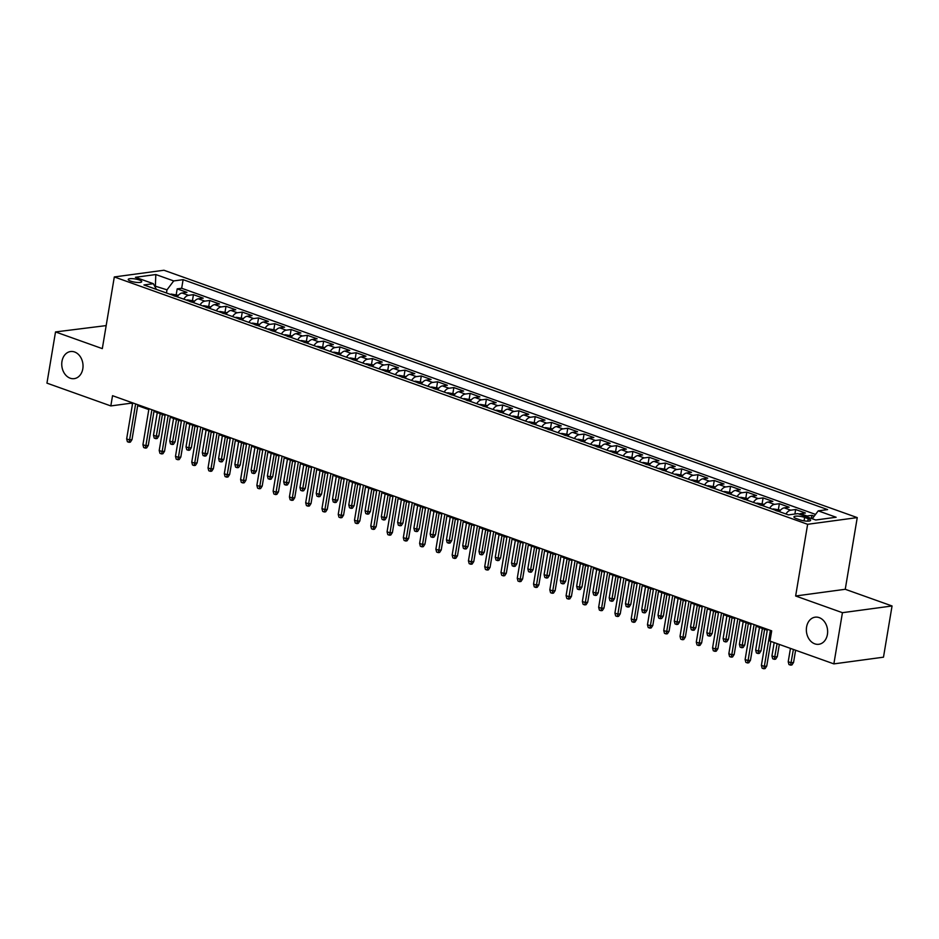 <?xml version="1.0" encoding="UTF-8"?>
<svg xmlns="http://www.w3.org/2000/svg" width="939" height="939" viewBox="0 0 939 939"><rect width="100%" height="100%" fill="white"/><g stroke="black" fill="none" stroke-linecap="round" stroke-linejoin="round"><path stroke-width="1.41" d="M82.808 368.804A13.674 10.575 82.3 0 1 74.228 378.64A13.674 10.575 82.3 0 1 61.974 361.374A13.674 10.575 82.3 0 1 70.566 351.538A13.674 10.575 82.3 0 1 82.808 368.804M827.412 634.447A13.674 10.575 82.3 0 1 818.82 644.283A13.674 10.575 82.3 0 1 806.578 627.017A13.674 10.575 82.3 0 1 815.158 617.181A13.674 10.575 82.3 0 1 827.412 634.447M130.674 281.137A6.831 1.608 9.5 0 0 137.728 282.486A6.831 1.608 9.5 0 0 141.719 281.688A6.831 1.608 9.5 0 0 139.265 279.975A6.831 1.608 9.5 0 0 132.211 278.637A6.831 1.608 9.5 0 0 128.232 279.435A6.831 1.608 9.5 0 0 130.674 281.137M106.166 325.598L55.518 331.937L46.95 383.135L110.825 405.93L130.944 403.207L132.54 403.782M857.248 517.6L163.926 270.244L114.312 276.946L807.634 524.302L857.248 517.6L845.253 589.281L795.638 595.995L842.436 612.686L892.05 605.972L845.253 589.281M892.05 605.972L883.482 657.183L833.867 663.885L842.436 612.686M814.23 516.145L811.918 515.323L811.39 518.457M799.148 514.091A8.545 5.024 -70.4 0 1 800.509 513.656L805.404 512.999L795.638 509.513L794.887 514.02M779.417 511.673A8.545 5.024 109.6 0 1 784.229 507.858L789.124 507.189L779.358 503.703L778.408 509.396M763.149 505.863A8.545 5.024 109.6 0 1 767.961 502.048L772.856 501.391L763.09 497.905L762.139 503.586M746.869 500.053A8.545 5.024 109.6 0 1 751.681 496.238L756.576 495.581L746.81 492.095L745.859 497.776M730.601 494.243A8.545 5.024 109.6 0 1 735.413 490.44L740.308 489.771L730.542 486.285L729.591 491.977M714.321 488.444A8.545 5.024 109.6 0 1 719.133 484.63L724.028 483.972L714.262 480.486L713.311 486.167M698.041 482.634A8.545 5.024 109.6 0 1 702.853 478.82L707.748 478.162L697.982 474.676L697.031 480.357M681.773 476.824A8.545 5.024 109.6 0 1 686.585 473.01L691.48 472.352L681.714 468.866L680.763 474.559M665.493 471.026A8.545 5.024 109.6 0 1 670.305 467.211L675.2 466.542L665.434 463.068L664.483 468.749M649.213 465.216A8.545 5.024 109.6 0 1 654.025 461.401L658.92 460.744L649.166 457.258L648.203 462.939M632.945 459.406A8.545 5.024 109.6 0 1 637.757 455.591L642.652 454.934L632.886 451.448L631.935 457.129M616.665 453.607A8.545 5.024 109.6 0 1 621.477 449.793L626.372 449.124L616.606 445.638L615.655 451.33M600.397 447.797A8.545 5.024 109.6 0 1 605.209 443.983L610.104 443.325L600.338 439.839L599.387 445.52M584.117 441.987A8.545 5.024 109.6 0 1 588.929 438.173L593.824 437.515L584.058 434.029L583.107 439.71M567.837 436.177A8.545 5.024 109.6 0 1 572.649 432.374L577.544 431.705L567.778 428.219L566.827 433.912M551.569 430.379A8.545 5.024 109.6 0 1 556.381 426.564L561.276 425.895L551.51 422.421L550.559 428.102M535.289 424.569A8.545 5.024 109.6 0 1 540.101 420.754L544.996 420.097L535.23 416.611L534.279 422.292M519.021 418.759A8.545 5.024 109.6 0 1 523.833 414.944L528.727 414.287L518.962 410.801L518.011 416.493M502.741 412.96A8.545 5.024 109.6 0 1 507.553 409.146L512.448 408.477L502.682 405.002L501.731 410.683M486.461 407.15A8.545 5.024 109.6 0 1 491.273 403.336L496.168 402.678L486.402 399.192L485.451 404.873M470.193 401.34A8.545 5.024 109.6 0 1 475.005 397.526L479.899 396.868L470.134 393.382L469.183 399.063M453.913 395.542A8.545 5.024 109.6 0 1 458.725 391.727L463.62 391.058L453.854 387.572L452.903 393.265M437.644 389.732A8.545 5.024 109.6 0 1 442.457 385.917L447.351 385.26L437.586 381.774L436.635 387.455M421.365 383.922A8.545 5.024 109.6 0 1 426.177 380.107L431.071 379.45L421.306 375.964L420.355 381.645M405.085 378.112A8.545 5.024 109.6 0 1 409.897 374.309L414.792 373.64L405.026 370.154L404.075 375.846M388.816 372.314A8.545 5.024 109.6 0 1 393.629 368.499L398.523 367.83L388.758 364.355L387.807 370.036M372.537 366.503A8.545 5.024 109.6 0 1 377.349 362.689L382.243 362.031L372.478 358.545L371.527 364.226M356.257 360.693A8.545 5.024 109.6 0 1 361.069 356.879L365.964 356.221L356.21 352.735L355.247 358.416M339.988 354.895A8.545 5.024 109.6 0 1 344.801 351.08L349.695 350.411L339.93 346.937L338.979 352.618M323.709 349.085A8.545 5.024 109.6 0 1 328.521 345.27L333.415 344.613L323.65 341.127L322.699 346.808M307.44 343.275A8.545 5.024 109.6 0 1 312.253 339.46L317.147 338.803L307.382 335.317L306.431 340.998M291.16 337.477A8.545 5.024 109.6 0 1 295.973 333.662L300.867 332.993L291.102 329.507L290.151 335.2M274.881 331.667A8.545 5.024 109.6 0 1 279.693 327.852L284.587 327.195L274.822 323.709L273.871 329.389M258.612 325.856A8.545 5.024 109.6 0 1 263.425 322.042L268.319 321.384L258.554 317.898L257.603 323.579M242.332 320.046A8.545 5.024 109.6 0 1 247.145 316.243L252.039 315.574L242.274 312.088L241.323 317.781M226.064 314.248A8.545 5.024 109.6 0 1 230.877 310.433L235.771 309.764L226.006 306.29L225.055 311.971M209.784 308.438A8.545 5.024 109.6 0 1 214.597 304.623L219.491 303.966L209.726 300.48L208.775 306.161M193.504 302.628A8.545 5.024 109.6 0 1 198.317 298.813L203.211 298.156L193.446 294.67L192.495 300.351M833.867 663.885L769.98 641.091L771.694 630.855L112.539 395.695L110.825 405.93M808.209 518.704L804.629 517.424A6.62 1.561 9.5 0 0 797.798 516.121A6.62 1.561 9.5 0 0 793.936 516.896A6.62 1.561 9.5 0 0 796.307 518.551L799.887 519.83A6.62 1.561 9.5 0 0 806.718 521.133A6.62 1.561 9.5 0 0 810.58 520.359A6.62 1.561 9.5 0 0 808.209 518.704L807.798 521.157M156.39 289.388L153.339 283.684L143.949 284.951L788.455 514.889L797.845 513.621L815.745 520.006L836.121 517.248L818.221 510.863L827.611 509.595L183.105 279.658L173.715 280.925L166.989 289.846L154.536 285.925M153.339 283.684L135.427 277.298L155.815 274.54L173.715 280.925M805.662 516.415A8.545 5.024 -70.4 0 1 807.024 515.981L811.918 515.323M815.545 514.408L181.673 288.261L177.178 288.872L176.227 294.553M177.236 296.83A8.545 5.024 109.6 0 1 182.049 293.015L186.943 292.346L177.178 288.872M183.739 299.142A8.545 5.024 -70.4 0 1 188.551 295.339L193.446 294.67M200.019 304.952A8.545 5.024 -70.4 0 1 204.831 301.137L209.726 300.48M216.299 310.762A8.545 5.024 -70.4 0 1 221.111 306.947L226.006 306.29M232.567 316.572A8.545 5.024 -70.4 0 1 237.379 312.757L242.274 312.088M248.847 322.37A8.545 5.024 -70.4 0 1 253.659 318.556L258.554 317.898M265.115 328.181A8.545 5.024 -70.4 0 1 269.927 324.366L274.822 323.709M281.395 333.991A8.545 5.024 -70.4 0 1 286.207 330.176L291.102 329.507M297.675 339.789A8.545 5.024 -70.4 0 1 302.487 335.986L307.382 335.317M313.943 345.599A8.545 5.024 -70.4 0 1 318.755 341.784L323.65 341.127M330.223 351.409A8.545 5.024 -70.4 0 1 335.035 347.594L339.93 346.937M346.491 357.207A8.545 5.024 -70.4 0 1 351.303 353.404L356.21 352.735M362.771 363.017A8.545 5.024 -70.4 0 1 367.583 359.203L372.478 358.545M379.051 368.827A8.545 5.024 -70.4 0 1 383.863 365.013L388.758 364.355M395.319 374.638A8.545 5.024 -70.4 0 1 400.131 370.823L405.026 370.154M411.599 380.436A8.545 5.024 -70.4 0 1 416.411 376.621L421.306 375.964M427.879 386.246A8.545 5.024 -70.4 0 1 432.691 382.431L437.586 381.774M444.147 392.056A8.545 5.024 -70.4 0 1 448.959 388.241L453.854 387.572M460.427 397.854A8.545 5.024 -70.4 0 1 465.239 394.051L470.134 393.382M476.695 403.664A8.545 5.024 -70.4 0 1 481.507 399.85L486.402 399.192M492.975 409.474A8.545 5.024 -70.4 0 1 497.787 405.66L502.682 405.002M509.255 415.284A8.545 5.024 -70.4 0 1 514.067 411.47L518.962 410.801M525.523 421.083A8.545 5.024 -70.4 0 1 530.335 417.268L535.23 416.611M541.803 426.893A8.545 5.024 -70.4 0 1 546.615 423.078L551.51 422.421M558.071 432.703A8.545 5.024 -70.4 0 1 562.884 428.888L567.778 428.219M574.351 438.501A8.545 5.024 -70.4 0 1 579.163 434.687L584.058 434.029M590.631 444.311A8.545 5.024 -70.4 0 1 595.443 440.497L600.338 439.839M606.899 450.121A8.545 5.024 -70.4 0 1 611.712 446.307L616.606 445.638M623.179 455.92A8.545 5.024 -70.4 0 1 627.991 452.117L632.886 451.448M639.447 461.73A8.545 5.024 -70.4 0 1 644.26 457.915L649.166 457.258M655.727 467.54A8.545 5.024 -70.4 0 1 660.54 463.725L665.434 463.068M672.007 473.35A8.545 5.024 -70.4 0 1 676.819 469.535L681.714 468.866M688.275 479.148A8.545 5.024 -70.4 0 1 693.088 475.334L697.982 474.676M704.555 484.958A8.545 5.024 -70.4 0 1 709.368 481.144L714.262 480.486M720.835 490.768A8.545 5.024 -70.4 0 1 725.647 486.954L730.542 486.285M737.103 496.567A8.545 5.024 -70.4 0 1 741.916 492.752L746.81 492.095M753.383 502.377A8.545 5.024 -70.4 0 1 758.196 498.562L763.09 497.905M769.651 508.187A8.545 5.024 -70.4 0 1 774.464 504.372L779.358 503.703M785.931 513.985A8.545 5.024 -70.4 0 1 790.744 510.182L795.638 509.513M55.518 331.937L102.316 348.627L114.312 276.946M795.638 595.995L807.634 524.302M137.693 405.613L148.808 409.58M153.961 411.423L165.088 415.39M170.241 417.233L181.356 421.2M186.521 423.031L197.636 426.999M202.789 428.841L213.916 432.809M219.069 434.651L230.184 438.619M235.349 440.461L246.464 444.429M251.617 446.26L262.744 450.227M267.897 452.07L279.012 456.037M284.165 457.88L295.292 461.847M300.445 463.678L311.56 467.645M316.725 469.488L327.84 473.456M332.993 475.298L344.12 479.266M349.273 481.097L360.388 485.064M365.541 486.907L376.668 490.874M381.821 492.717L392.936 496.684M398.101 498.527L409.216 502.494M414.369 504.325L425.496 508.292M430.649 510.135L441.764 514.103M446.917 515.945L458.044 519.913M463.197 521.744L474.312 525.711M479.477 527.554L490.592 531.521M495.745 533.364L506.872 537.331M512.025 539.162L523.14 543.129M528.305 544.972L539.42 548.939M544.573 550.782L555.7 554.749M560.853 556.592L571.968 560.56M577.121 562.391L588.248 566.358M593.401 568.201L604.516 572.168M609.681 574.011L620.796 577.978M625.949 579.809L637.076 583.776M642.229 585.619L653.344 589.586M658.497 591.429L669.624 595.396M674.777 597.239L685.893 601.195M691.057 603.038L702.172 607.005M707.325 608.848L718.452 612.815M723.605 614.658L734.721 618.625M739.885 620.456L751 624.423M756.153 626.266L767.269 630.233M155.322 287.393L155.815 274.54M166.461 292.98L166.989 289.846M131.096 402.303L130.944 403.207M812.258 518.762L818.221 510.863M181.673 288.261L183.105 279.658M770.356 630.374L764.323 666.397L766.74 666.08L765.109 668.58L763.771 668.756L764.323 666.397L761.4 665.352L767.421 629.33M766.74 666.08L770.872 641.407M763.771 668.756L762.139 668.181L761.4 665.352M793.561 662.453L791.929 664.953L790.591 665.129L788.96 664.554L788.22 661.737L791.143 662.781L793.561 662.453L795.603 650.234M790.591 665.129L793.373 649.448M788.22 661.737L790.45 648.391M754.076 624.564L748.054 660.598L750.461 660.27L748.829 662.77L747.491 662.957L748.054 660.598L745.12 659.554L751.153 623.519M750.461 660.27L756.306 625.362M747.491 662.957L745.859 662.371L745.12 659.554M737.808 618.766L731.774 654.788L734.192 654.46L732.561 656.96L731.211 657.147L731.774 654.788L728.84 653.744L734.873 617.721M734.192 654.46L740.026 619.552M731.211 657.147L729.591 656.561L728.84 653.744M721.528 612.956L715.495 648.978L717.912 648.661L716.281 651.161L714.943 651.337L715.495 648.978L712.572 647.933L718.593 611.911M717.912 648.661L723.758 613.754M714.943 651.337L713.311 650.762L712.572 647.933M705.248 607.146L699.226 643.18L701.644 642.851L700.001 645.351L698.663 645.539L699.226 643.18L696.292 642.135L702.325 606.101M701.644 642.851L707.478 607.944M698.663 645.539L697.031 644.952L696.292 642.135M777.281 656.643L775.649 659.143L774.311 659.331L772.68 658.744L771.94 655.927L774.875 656.971L777.281 656.643L779.335 644.424M774.311 659.331L777.105 643.638M771.94 655.927L774.17 642.593M780.544 510.147L773.384 508.926A5.657 3.333 109.6 0 0 772.527 509.208M777.386 511.109L775.438 510.417M761.013 650.833L759.381 653.344L758.031 653.521L756.411 652.945L755.672 650.117L758.595 651.161L761.013 650.833L764.616 629.283M758.031 653.521L762.386 628.496M755.672 650.117L759.463 627.452M764.264 504.349L757.116 503.116A5.657 3.333 109.6 0 0 756.259 503.398M761.106 505.299L759.158 504.607M744.733 645.034L743.101 647.534L741.763 647.71L740.132 647.135L739.392 644.307L742.326 645.351L744.733 645.034L748.336 623.484M741.763 647.71L746.118 622.686M739.392 644.307L743.183 621.641M747.984 498.539L740.836 497.306A5.657 3.333 109.6 0 0 739.979 497.6M744.838 499.501L742.878 498.797M728.464 639.224L726.821 641.724L725.483 641.912L723.863 641.325L723.112 638.508L726.047 639.553L728.464 639.224L732.068 617.674M725.483 641.912L729.838 616.876M723.112 638.508L726.915 615.831M688.98 601.347L682.946 637.37L685.364 637.041L683.733 639.541L682.395 639.729L682.946 637.37L680.024 636.325L686.045 600.303M685.364 637.041L691.21 602.134M682.395 639.729L680.763 639.142L680.024 636.325M731.716 492.729L724.568 491.496A5.657 3.333 109.6 0 0 723.699 491.79M728.558 493.691L726.61 492.998M712.185 633.414L710.553 635.926L709.215 636.102L707.583 635.515L706.844 632.698L709.767 633.743L712.185 633.414L715.788 611.864M709.215 636.102L713.57 611.066M706.844 632.698L710.635 610.021M672.7 595.537L666.678 631.56L669.084 631.231L667.453 633.743L666.115 633.919L666.678 631.56L663.744 630.515L669.777 594.493M669.084 631.231L674.93 596.335M666.115 633.919L664.483 633.344L663.744 630.515M715.436 486.93L708.288 485.698A5.657 3.333 109.6 0 0 707.431 485.979M712.29 487.881L710.33 487.188M695.905 627.616L694.273 630.116L692.935 630.292L691.304 629.717L690.564 626.888L693.498 627.933L695.905 627.616L699.52 606.054M692.935 630.292L697.29 605.268M690.564 626.888L694.355 604.223M656.431 589.727L650.398 625.761L652.816 625.433L651.185 627.933L649.835 628.109L650.398 625.761L647.464 624.717L653.497 588.683M652.816 625.433L658.65 590.525M649.835 628.109L648.215 627.534L647.464 624.717M699.168 481.12L692.008 479.888A5.657 3.333 109.6 0 0 691.151 480.181M696.01 482.071L694.062 481.378M679.636 621.806L678.005 624.306L676.655 624.494L675.035 623.907L674.284 621.09L677.219 622.134L679.636 621.806L683.24 600.256M676.655 624.494L681.01 599.458M674.284 621.09L678.087 598.413M640.152 583.929L634.118 619.951L636.536 619.623L634.905 622.123L633.567 622.311L634.118 619.951L631.196 618.907L637.217 582.884M636.536 619.623L642.382 584.715M633.567 622.311L631.935 621.724L631.196 618.907M682.888 475.31L675.74 474.078A5.657 3.333 109.6 0 0 674.883 474.371M679.73 476.273L677.782 475.568M663.357 615.996L661.725 618.496L660.387 618.684L658.755 618.097L658.016 615.28L660.939 616.324L663.357 615.996L666.96 594.446M660.387 618.684L664.742 593.648M658.016 615.28L661.807 592.603M623.872 578.119L617.85 614.141L620.256 613.813L618.625 616.324L617.287 616.5L617.85 614.141L614.916 613.097L620.949 577.074M620.256 613.813L626.102 578.917M617.287 616.5L615.655 615.925L614.916 613.097M666.608 469.5L659.46 468.279A5.657 3.333 109.6 0 0 658.603 468.561M663.462 470.462L661.502 469.77M647.077 610.186L645.445 612.697L644.107 612.874L642.476 612.298L641.736 609.47L644.67 610.514L647.077 610.186L650.692 588.636M644.107 612.874L648.462 587.849M641.736 609.47L645.527 586.805M607.603 572.309L601.57 608.331L603.988 608.014L602.357 610.514L601.007 610.69L601.57 608.331L598.648 607.287L604.669 571.264M603.988 608.014L609.822 573.107M601.007 610.69L599.387 610.115L598.648 607.287M650.34 463.702L643.192 462.469A5.657 3.333 109.6 0 0 642.323 462.751M647.182 464.652L645.234 463.96M630.808 604.387L629.177 606.887L627.839 607.064L626.207 606.488L625.468 603.671L628.391 604.716L630.808 604.387L634.412 582.837M627.839 607.064L632.182 582.039M625.468 603.671L629.259 580.995M591.324 566.499L585.302 602.533L587.708 602.204L586.077 604.704L584.739 604.892L585.302 602.533L582.368 601.488L588.401 565.454M587.708 602.204L593.554 567.297M584.739 604.892L583.107 604.305L582.368 601.488M634.06 457.892L626.912 456.659A5.657 3.333 109.6 0 0 626.055 456.953M630.914 458.854L628.954 458.15M614.529 598.577L612.897 601.077L611.559 601.265L609.927 600.678L609.188 597.861L612.122 598.906L614.529 598.577L618.144 577.027M611.559 601.265L615.914 576.229M609.188 597.861L612.979 575.184M575.055 560.7L569.022 596.723L571.44 596.394L569.797 598.894L568.459 599.082L569.022 596.723L566.088 595.678L572.121 559.656M571.44 596.394L577.274 561.487M568.459 599.082L566.839 598.495L566.088 595.678M617.78 452.082L610.632 450.861A5.657 3.333 109.6 0 0 609.775 451.143M614.634 453.044L612.686 452.352M598.26 592.767L596.629 595.279L595.279 595.455L593.659 594.88L592.908 592.051L595.842 593.096L598.26 592.767L601.864 571.217M595.279 595.455L599.634 570.431M592.908 592.051L596.711 569.374M558.775 554.89L552.742 590.913L555.16 590.596L553.529 593.096L552.191 593.272L552.742 590.913L549.82 589.868L555.841 553.846M555.16 590.596L561.006 555.688M552.191 593.272L550.559 592.697L549.82 589.868M601.512 446.283L594.364 445.051A5.657 3.333 109.6 0 0 593.495 445.332M598.354 447.234L596.406 446.541M581.98 586.969L580.349 589.469L579.011 589.645L577.379 589.07L576.64 586.241L579.563 587.286L581.98 586.969L585.584 565.419M579.011 589.645L583.365 564.621M576.64 586.241L580.431 563.576M542.496 549.08L536.474 585.114L538.88 584.786L537.249 587.286L535.911 587.474L536.474 585.114L533.54 584.07L539.573 548.036M538.88 584.786L544.726 549.878M535.911 587.474L534.279 586.887L533.54 584.07M585.232 440.473L578.084 439.241A5.657 3.333 109.6 0 0 577.227 439.534M582.086 441.436L580.126 440.731M565.701 581.159L564.069 583.659L562.731 583.847L561.099 583.26L560.36 580.443L563.294 581.487L565.701 581.159L569.316 559.609M562.731 583.847L567.086 558.811M560.36 580.443L564.151 557.766M526.227 543.282L520.194 579.304L522.612 578.976L520.981 581.476L519.631 581.664L520.194 579.304L517.272 578.26L523.293 542.237M522.612 578.976L528.446 544.068M519.631 581.664L518.011 581.077L517.272 578.26M568.964 434.663L561.815 433.431A5.657 3.333 109.6 0 0 560.947 433.724M565.806 435.626L563.858 434.933M549.432 575.349L547.801 577.849L546.451 578.037L544.831 577.45L544.092 574.633L547.014 575.677L549.432 575.349L553.036 553.799M546.451 578.037L550.806 553.001M544.092 574.633L547.883 551.956M509.947 537.472L503.926 573.494L506.332 573.166L504.701 575.677L503.363 575.853L503.926 573.494L500.992 572.45L507.025 536.427M506.332 573.166L512.178 538.27M503.363 575.853L501.731 575.278L500.992 572.45M552.684 428.865L545.536 427.632A5.657 3.333 109.6 0 0 544.679 427.914M549.526 429.816L547.578 429.123M533.152 569.55L531.521 572.051L530.183 572.227L528.551 571.651L527.812 568.823L530.746 569.867L533.152 569.55L536.756 547.989M530.183 572.227L534.537 547.202M527.812 568.823L531.603 546.158M493.679 531.662L487.646 567.696L490.064 567.367L488.421 569.867L487.083 570.043L487.646 567.696L484.712 566.64L490.745 530.617M490.064 567.367L495.898 532.46M487.083 570.043L485.463 569.468L484.712 566.64M536.404 423.055L529.256 421.822A5.657 3.333 109.6 0 0 528.399 422.116M533.258 424.005L531.298 423.313M516.884 563.74L515.241 566.24L513.903 566.428L512.283 565.841L511.532 563.024L514.466 564.069L516.884 563.74L520.488 542.19M513.903 566.428L518.258 541.392M511.532 563.024L515.335 540.348M477.399 525.863L471.366 561.886L473.784 561.557L472.153 564.057L470.815 564.245L471.366 561.886L468.444 560.841L474.465 524.819M473.784 561.557L479.629 526.65M470.815 564.245L469.183 563.658L468.444 560.841M520.136 417.245L512.987 416.012A5.657 3.333 109.6 0 0 512.119 416.306M516.978 418.207L515.03 417.503M500.604 557.93L498.973 560.43L497.635 560.618L496.003 560.031L495.264 557.214L498.186 558.259L500.604 557.93L504.208 536.38M497.635 560.618L501.989 535.582M495.264 557.214L499.055 534.537M461.119 520.053L455.098 556.076L457.504 555.747L455.873 558.259L454.535 558.435L455.098 556.076L452.164 555.031L458.197 519.009M457.504 555.747L463.35 520.852M454.535 558.435L452.903 557.86L452.164 555.031M503.856 411.435L496.708 410.214A5.657 3.333 109.6 0 0 495.851 410.496M500.71 412.397L498.75 411.705M484.324 552.12L482.693 554.632L481.355 554.808L479.723 554.233L478.984 551.404L481.918 552.449L484.324 552.12L487.94 530.57M481.355 554.808L485.709 529.784M478.984 551.404L482.775 528.739M444.851 514.243L438.818 550.266L441.236 549.949L439.605 552.449L438.255 552.625L438.818 550.266L435.884 549.221L441.917 513.199M441.236 549.949L447.07 515.042M438.255 552.625L436.635 552.05L435.884 549.221M487.587 405.636L480.428 404.404A5.657 3.333 109.6 0 0 479.571 404.686M484.43 406.587L482.482 405.894M468.056 546.322L466.425 548.822L465.075 548.998L463.455 548.423L462.716 545.606L465.638 546.651L468.056 546.322L471.66 524.772M465.075 548.998L469.43 523.974M462.716 545.606L466.507 522.929M428.571 508.433L422.538 544.467L424.956 544.139L423.325 546.639L421.987 546.827L422.538 544.467L419.616 543.423L425.637 507.389M424.956 544.139L430.801 509.231M421.987 546.827L420.355 546.24L419.616 543.423M471.308 399.826L464.159 398.594A5.657 3.333 109.6 0 0 463.303 398.887M468.15 400.789L466.202 400.084M451.776 540.512L450.145 543.012L448.807 543.2L447.175 542.613L446.436 539.796L449.358 540.841L451.776 540.512L455.38 518.962M448.807 543.2L453.161 518.164M446.436 539.796L450.227 517.119M412.291 502.635L406.27 538.657L408.676 538.329L407.045 540.829L405.707 541.017L406.27 538.657L403.336 537.613L409.369 501.59M408.676 538.329L414.522 503.421M405.707 541.017L404.075 540.43L403.336 537.613M455.028 394.016L447.88 392.795A5.657 3.333 109.6 0 0 447.023 393.077M451.882 394.979L449.922 394.286M435.508 534.702L433.865 537.214L432.527 537.39L430.895 536.815L430.156 533.986L433.09 535.03L435.508 534.702L439.112 513.152M432.527 537.39L436.881 512.365M430.156 533.986L433.959 511.309M396.023 496.825L389.99 532.847L392.408 532.53L390.777 535.03L389.439 535.207L389.99 532.847L387.068 531.803L393.089 495.78M392.408 532.53L398.253 497.623M389.439 535.207L387.807 534.631L387.068 531.803M438.759 388.218L431.611 386.985A5.657 3.333 109.6 0 0 430.743 387.267M435.602 389.169L433.654 388.476M419.228 528.903L417.597 531.404L416.259 531.58L414.627 531.005L413.888 528.176L416.81 529.22L419.228 528.903L422.832 507.342M416.259 531.58L420.613 506.555M413.888 528.176L417.679 505.511M379.743 491.015L373.722 527.049L376.128 526.72L374.497 529.22L373.159 529.408L373.722 527.049L370.788 526.004L376.821 489.97M376.128 526.72L381.973 491.813M373.159 529.408L371.527 528.821L370.788 526.004M422.48 382.408L415.331 381.175A5.657 3.333 109.6 0 0 414.475 381.469M419.334 383.37L417.374 382.666M402.948 523.093L401.317 525.594L399.979 525.781L398.347 525.194L397.608 522.377L400.542 523.422L402.948 523.093L406.564 501.543M399.979 525.781L404.333 500.745M397.608 522.377L401.399 499.701M363.475 485.217L357.442 521.239L359.86 520.91L358.228 523.41L356.879 523.598L357.442 521.239L354.508 520.194L360.541 484.172M359.86 520.91L365.694 486.003M356.879 523.598L355.259 523.011L354.508 520.194M347.195 479.406L341.162 515.429L343.58 515.1L341.949 517.612L340.611 517.788L341.162 515.429L338.24 514.384L344.261 478.362M343.58 515.1L349.425 480.205M340.611 517.788L338.979 517.213L338.24 514.384M330.915 473.596L324.894 509.631L327.3 509.302L325.669 511.802L324.331 511.978L324.894 509.631L321.96 508.574L327.993 472.552M327.3 509.302L333.145 474.395M324.331 511.978L322.699 511.403L321.96 508.574M406.211 376.598L399.052 375.365A5.657 3.333 109.6 0 0 398.195 375.659M403.054 377.56L401.106 376.868M386.68 517.283L385.049 519.783L383.699 519.971L382.079 519.384L381.328 516.567L384.262 517.612L386.68 517.283L390.284 495.733M383.699 519.971L388.053 494.935M381.328 516.567L385.131 493.891M389.931 370.799L382.783 369.567A5.657 3.333 109.6 0 0 381.927 369.849M386.774 371.75L384.826 371.058M370.4 511.485L368.769 513.985L367.431 514.161L365.799 513.586L365.06 510.757L367.982 511.802L370.4 511.485L374.004 489.923M367.431 514.161L371.785 489.137M365.06 510.757L368.851 488.092M373.652 364.989L366.503 363.757A5.657 3.333 109.6 0 0 365.647 364.05M370.506 365.94L368.546 365.248M354.12 505.675L352.489 508.175L351.151 508.363L349.519 507.776L348.78 504.959L351.714 506.004L354.12 505.675L357.736 484.125M351.151 508.363L355.505 483.327M348.78 504.959L352.571 482.282M314.647 467.798L308.614 503.82L311.032 503.492L309.401 505.992L308.051 506.18L308.614 503.82L305.691 502.776L311.713 466.742M311.032 503.492L316.866 468.584M308.051 506.18L306.431 505.593L305.691 502.776M357.383 359.179L350.235 357.947A5.657 3.333 109.6 0 0 349.367 358.24M354.226 360.142L352.278 359.437M337.852 499.865L336.221 502.365L334.871 502.553L333.251 501.966L332.512 499.149L335.434 500.194L337.852 499.865L341.456 478.315M334.871 502.553L339.225 477.517M332.512 499.149L336.303 476.472M298.367 461.988L292.346 498.01L294.752 497.682L293.121 500.194L291.783 500.37L292.346 498.01L289.412 496.966L295.445 460.943M294.752 497.682L300.597 462.786M291.783 500.37L290.151 499.794L289.412 496.966M341.103 353.369L333.955 352.148A5.657 3.333 109.6 0 0 333.099 352.43M337.958 354.332L335.998 353.639M321.572 494.055L319.941 496.567L318.603 496.743L316.971 496.168L316.232 493.339L319.166 494.384L321.572 494.055L325.187 472.505M318.603 496.743L322.957 471.718M316.232 493.339L320.023 470.674M282.099 456.178L276.066 492.2L278.484 491.883L276.841 494.384L275.503 494.56L276.066 492.2L273.132 491.156L279.165 455.133M278.484 491.883L284.317 456.976M275.503 494.56L273.883 493.984L273.132 491.156M324.824 347.571L317.675 346.338A5.657 3.333 109.6 0 0 316.819 346.62M321.678 348.522L319.729 347.829M305.304 488.257L303.673 490.757L302.323 490.933L300.703 490.358L299.952 487.541L302.886 488.585L305.304 488.257L308.908 466.706M302.323 490.933L306.677 465.908M299.952 487.541L303.755 464.864M265.819 450.368L259.786 486.402L262.204 486.073L260.572 488.573L259.234 488.761L259.786 486.402L256.863 485.357L262.885 449.323M262.204 486.073L268.049 451.166M259.234 488.761L257.603 488.174L256.863 485.357M308.555 341.761L301.407 340.528A5.657 3.333 109.6 0 0 300.539 340.822M305.398 342.723L303.45 342.019M289.024 482.446L287.393 484.947L286.055 485.134L284.423 484.547L283.684 481.73L286.606 482.775L289.024 482.446L292.628 460.896M286.055 485.134L290.409 460.098M283.684 481.73L287.475 459.054M249.539 444.57L243.518 480.592L245.924 480.263L244.293 482.763L242.955 482.951L243.518 480.592L240.584 479.547L246.617 443.525M245.924 480.263L251.769 445.356M242.955 482.951L241.323 482.364L240.584 479.547M292.275 335.951L285.127 334.73A5.657 3.333 109.6 0 0 284.271 335.012M289.13 336.913L287.17 336.221M272.744 476.636L271.113 479.148L269.775 479.324L268.143 478.749L267.404 475.92L270.338 476.965L272.744 476.636L276.359 455.086M269.775 479.324L274.129 454.3M267.404 475.92L271.195 453.244M233.271 438.759L227.238 474.782L229.656 474.465L228.024 476.965L226.675 477.141L227.238 474.782L224.315 473.737L230.337 437.715M229.656 474.465L235.489 439.558M226.675 477.141L225.055 476.566L224.315 473.737M276.007 330.152L268.859 328.92A5.657 3.333 109.6 0 0 267.991 329.202M272.85 331.103L270.902 330.411M256.476 470.838L254.845 473.338L253.495 473.514L251.875 472.939L251.136 470.11L254.058 471.155L256.476 470.838L260.08 449.276M253.495 473.514L257.849 448.49M251.136 470.11L254.927 447.445M216.991 432.949L210.97 468.984L213.376 468.655L211.745 471.155L210.406 471.331L210.97 468.984L208.035 467.939L214.069 431.905M213.376 468.655L219.221 433.748M210.406 471.331L208.775 470.756L208.035 467.939M259.727 324.342L252.579 323.11A5.657 3.333 109.6 0 0 251.722 323.403M256.57 325.305L254.622 324.601M240.196 465.028L238.565 467.528L237.227 467.716L235.595 467.129L234.856 464.312L237.79 465.357L240.196 465.028L243.8 443.478M237.227 467.716L241.581 442.68M234.856 464.312L238.647 441.635M200.723 427.151L194.69 463.173L197.108 462.845L195.465 465.345L194.127 465.533L194.69 463.173L191.756 462.129L197.789 426.106M197.108 462.845L202.941 427.938M194.127 465.533L192.507 464.946L191.756 462.129M243.447 318.532L236.299 317.3A5.657 3.333 109.6 0 0 235.443 317.593M240.302 319.495L238.342 318.791M223.928 459.218L222.285 461.718L220.947 461.906L219.327 461.319L218.576 458.502L221.51 459.547L223.928 459.218L227.531 437.668M220.947 461.906L225.301 436.87M218.576 458.502L222.379 435.825M184.443 421.341L178.41 457.363L180.828 457.035L179.196 459.547L177.858 459.723L178.41 457.363L175.487 456.319L181.509 420.296M180.828 457.035L186.673 422.139M177.858 459.723L176.227 459.148L175.487 456.319M227.179 312.734L220.031 311.502A5.657 3.333 109.6 0 0 219.163 311.783M224.022 313.685L222.073 312.992M207.648 453.42L206.017 455.92L204.679 456.096L203.047 455.521L202.308 452.692L205.23 453.737L207.648 453.42L211.252 431.858M204.679 456.096L209.033 431.071M202.308 452.692L206.099 430.027M168.163 415.531L162.142 451.565L164.548 451.236L162.917 453.737L161.578 453.913L162.142 451.565L159.207 450.509L165.241 414.486M164.548 451.236L170.393 416.329M161.578 453.913L159.947 453.337L159.207 450.509M210.899 306.924L203.751 305.691A5.657 3.333 109.6 0 0 202.894 305.985M207.754 307.875L205.794 307.182M191.368 447.61L189.737 450.11L188.399 450.297L186.767 449.711L186.028 446.894L188.962 447.938L191.368 447.61L194.983 426.06M188.399 450.297L192.753 425.261M186.028 446.894L189.819 424.217M151.895 409.733L145.862 445.755L148.28 445.426L146.648 447.926L145.299 448.114L145.862 445.755L142.928 444.71L148.961 408.676M148.28 445.426L154.113 410.519M145.299 448.114L143.679 447.527L142.928 444.71M194.631 301.114L187.471 299.881A5.657 3.333 109.6 0 0 186.615 300.175M191.474 302.076L189.525 301.372M175.1 441.8L173.469 444.3L172.119 444.487L170.499 443.901L169.759 441.084L172.682 442.128L175.1 441.8L178.703 420.249M172.119 444.487L176.473 419.451M169.759 441.084L173.551 418.407M135.615 403.923L129.582 439.945L132 439.616L130.368 442.128L129.03 442.304L129.582 439.945L126.659 438.9L132.681 402.878M132 439.616L137.845 404.709M129.03 442.304L127.399 441.729L126.659 438.9M178.351 295.304L171.203 294.083A5.657 3.333 109.6 0 0 170.346 294.365M175.194 296.266L173.245 295.574M158.82 435.989L157.189 438.501L155.851 438.677L154.219 438.102L153.48 435.273L156.402 436.318L158.82 435.989L162.424 414.439M155.851 438.677L160.205 413.653M153.48 435.273L157.271 412.608M800.509 513.656L807.024 515.981M182.049 293.015L188.551 295.339M198.317 298.813L204.831 301.137M214.597 304.623L221.111 306.947M230.877 310.433L237.379 312.757M247.145 316.243L253.659 318.556M263.425 322.042L269.927 324.366M279.693 327.852L286.207 330.176M295.973 333.662L302.487 335.986M312.253 339.46L318.755 341.784M328.521 345.27L335.035 347.594M344.801 351.08L351.303 353.404M361.069 356.879L367.583 359.203M377.349 362.689L383.863 365.013M393.629 368.499L400.131 370.823M409.897 374.309L416.411 376.621M426.177 380.107L432.691 382.431M442.457 385.917L448.959 388.241M458.725 391.727L465.239 394.051M475.005 397.526L481.507 399.85M491.273 403.336L497.787 405.66M507.553 409.146L514.067 411.47M523.833 414.944L530.335 417.268M540.101 420.754L546.615 423.078M556.381 426.564L562.884 428.888M572.649 432.374L579.163 434.687M588.929 438.173L595.443 440.497M605.209 443.983L611.712 446.307M621.477 449.793L627.991 452.117M637.757 455.591L644.26 457.915M654.025 461.401L660.54 463.725M670.305 467.211L676.819 469.535M686.585 473.01L693.088 475.334M702.853 478.82L709.368 481.144M719.133 484.63L725.647 486.954M735.413 490.44L741.916 492.752M751.681 496.238L758.196 498.562M767.961 502.048L774.464 504.372M784.229 507.858L790.744 510.182M804.054 520.852L804.629 517.424M779.757 511.156L773.501 508.926M763.477 505.346L757.221 503.116M747.209 499.548L740.941 497.318M730.929 493.738L724.673 491.508M714.649 487.928L708.393 485.698M698.381 482.13L692.125 479.888M682.101 476.319L675.845 474.089M665.833 470.509L659.565 468.279M649.553 464.711L643.297 462.469M633.273 458.901L627.017 456.671M617.005 453.091L610.749 450.861M600.725 447.281L594.469 445.051M584.457 441.483L578.189 439.252M568.177 435.673L561.921 433.442M551.897 429.862L545.641 427.632M535.629 424.064L529.361 421.822M519.349 418.254L513.093 416.024M503.069 412.444L496.813 410.214M486.801 406.646L480.545 404.404M470.521 400.836L464.265 398.606M454.253 395.026L447.985 392.795M437.973 389.216L431.717 386.985M421.693 383.417L415.437 381.187M405.425 377.607L399.169 375.377M389.145 371.797L382.889 369.567M372.877 365.999L366.609 363.757M356.597 360.189L350.341 357.959M340.317 354.379L334.061 352.148M324.049 348.58L317.793 346.338M307.769 342.77L301.513 340.54M291.501 336.96L285.233 334.73M275.221 331.15L268.965 328.92M258.941 325.352L252.685 323.122M242.673 319.542L236.405 317.312M226.393 313.732L220.137 311.502M210.113 307.933L203.857 305.691M193.845 302.123L187.589 299.893M177.565 296.313L171.309 294.083"/></g></svg>
